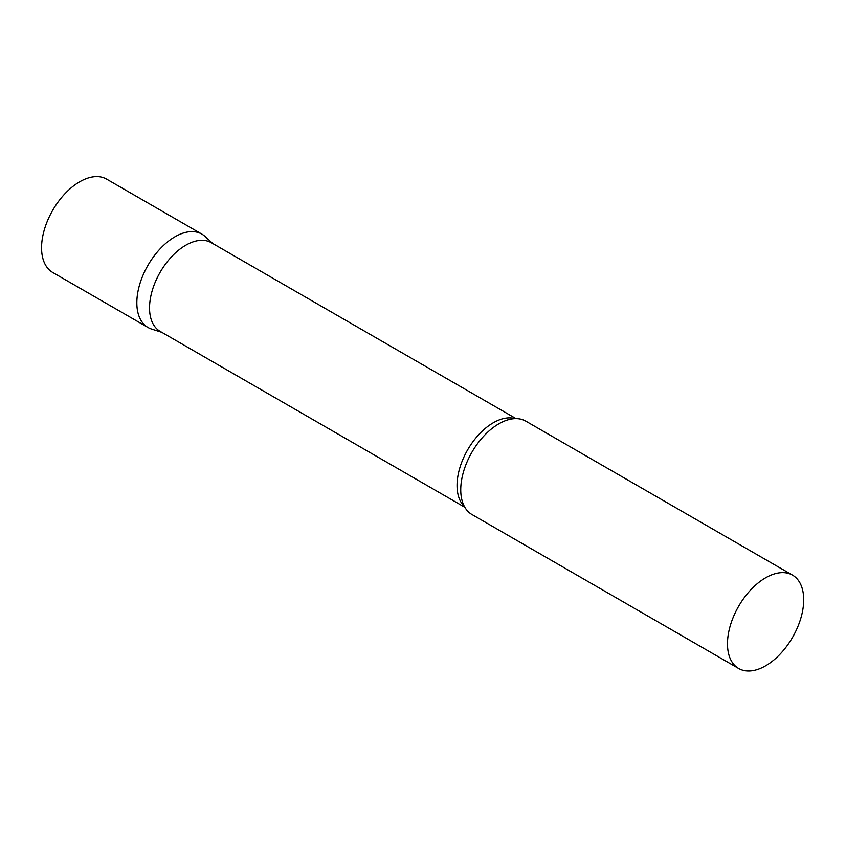 <?xml version="1.0" encoding="UTF-8"?>
<svg xmlns="http://www.w3.org/2000/svg" width="846" height="846" viewBox="0 0 846 846"><rect width="100%" height="100%" fill="white"/><g stroke="black" fill="none" stroke-linecap="round" stroke-linejoin="round"><path stroke-width="1.27" d="M147.997 327.476A53.89 31.112 -60 0 1 139.738 284.298A53.89 31.112 -60 0 1 174.942 236.806A53.89 31.112 -60 0 1 201.887 234.141L106.617 179.13A53.89 31.112 -60 0 0 79.672 181.805A53.89 31.112 -60 0 0 44.468 229.298A53.89 31.112 -60 0 0 52.727 272.475L147.997 327.476M516.028 418.622L211.341 242.707A51.194 29.557 120 0 0 171.897 256.423A51.194 29.557 120 0 0 149.541 307.944A51.194 29.557 120 0 0 160.148 331.378L464.835 507.293M212.949 243.637L205.039 236.436A53.89 31.112 120 0 0 162.591 246.313A53.89 31.112 120 0 0 136.83 302.805A53.89 31.112 120 0 0 151.561 329.052L161.755 332.309M792.543 575.143L525.789 421.139A53.89 31.112 120 0 0 506.722 420.219A53.89 31.112 120 0 0 460.742 489.813A53.89 31.112 120 0 0 461.567 498.431A53.89 31.112 120 0 0 471.899 514.484L738.653 668.488A53.89 31.112 120 0 0 780.181 654.053A53.89 31.112 120 0 0 803.7 599.814A53.89 31.112 120 0 0 792.543 575.143A53.89 31.112 120 0 0 751.015 589.588A53.89 31.112 120 0 0 727.486 643.817A53.89 31.112 120 0 0 738.653 668.488M515.066 418.633A51.194 29.557 120 0 0 477.123 436.483A51.194 29.557 120 0 0 457.062 485.488A51.194 29.557 120 0 0 464.369 506.458"/></g></svg>
